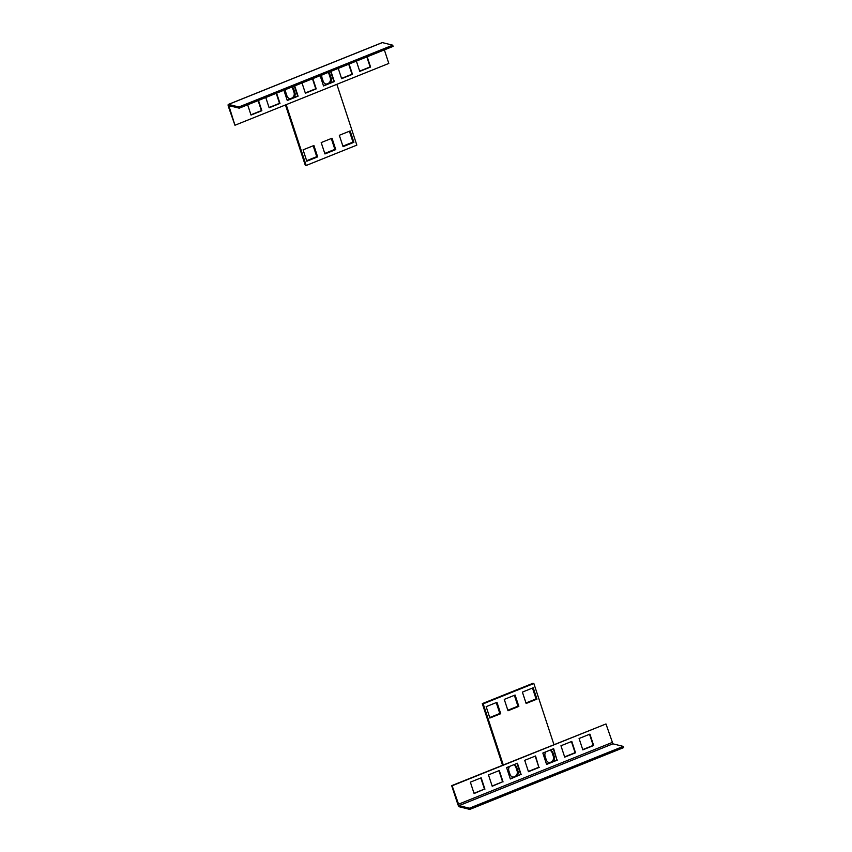 <?xml version="1.0" encoding="UTF-8"?>
<svg xmlns="http://www.w3.org/2000/svg" width="852" height="852" viewBox="0 0 852 852"><rect width="100%" height="100%" fill="white"/><g stroke="black" fill="none" stroke-linecap="round" stroke-linejoin="round"><path stroke-width="1.28" d="M553.299 748.844L556.952 759.963L546.494 764.159M535.184 756.118L538.837 767.237L528.378 771.443M605.974 723.955L451.666 785.65L457.769 804.203A2.577 0.767 -111.9 0 0 459.462 806.823L469.803 809.4L469.409 808.207L623.259 746.395L612.929 743.828L605.974 723.955L452.124 785.757L459.068 805.63L469.409 808.207M571.426 741.559L575.079 752.678L564.62 756.885M589.541 734.286L593.205 745.404L582.736 749.6M474.01 793.276L484.468 789.08L480.816 777.961M492.137 786.002L502.595 781.795L498.942 770.677M510.252 778.717L520.71 774.521L517.058 763.403M503.042 781.912L499.304 770.538L488.473 774.883L492.211 786.258L502.595 781.795M582.821 749.866L579.083 738.492L589.914 734.136L593.652 745.511L582.821 749.866M564.706 757.14L560.957 745.766L571.788 741.421L575.526 752.795L564.706 757.14M539.284 767.354L528.464 771.699L524.715 760.325L535.546 755.98L538.837 767.237M557.41 760.069L546.579 764.425L542.841 753.04L553.662 748.695L556.952 759.963M484.926 789.186L481.178 777.812L470.357 782.157L474.095 793.542L484.468 789.08M521.168 774.628L517.42 763.254L506.599 767.599L510.337 778.984L520.71 774.521M469.803 809.4L623.653 747.598L623.259 746.395M294.355 86.041L297.646 96.042L287.177 100.248M312.471 78.757L315.762 88.768L305.304 92.964M382.069 42.717A2.577 0.767 68.1 0 1 382.197 42.611A2.577 0.767 68.1 0 1 382.378 42.6L392.708 45.177L238.858 106.979L228.517 104.402A2.577 0.767 -111.9 0 0 228.347 104.413A2.577 0.767 -111.9 0 0 228.4 106.575L234.95 125.244L388.81 63.442L384.358 49.885M276.229 93.315L279.52 103.326L269.062 107.522M258.113 100.6L261.404 110.6L250.935 114.807M359.661 71.131L370.13 66.925L366.839 56.924M341.545 78.405L352.004 74.209L348.713 64.198M323.419 85.69L333.888 81.483L330.597 71.483M338.255 68.405L341.631 78.672L352.462 74.316L349.086 64.06M258.475 100.451L261.852 110.717L251.02 115.063L247.655 104.796M276.602 93.177L279.978 103.433L269.147 107.789L265.771 97.522M392.708 45.177L393.102 46.37L239.252 108.172L228.826 105.605L234.95 125.244M312.844 78.618L316.22 88.874L305.389 93.23L302.013 82.963M294.717 85.892L298.093 96.159L287.262 100.504L283.897 90.237M356.381 61.12L359.746 71.387L370.577 67.042L367.201 56.775M320.139 75.679L323.504 85.945L334.335 81.6L330.959 71.334M238.858 106.979L239.252 108.172M313.174 145.788L316.742 156.651L306.645 160.708M342.887 146.15L352.984 142.092L349.416 131.229M324.772 153.424L334.868 149.377L331.3 138.514M285.463 104.956L305.282 165.256L306.188 165.48L356.839 145.128L336.849 84.316M327.956 72.537A4.505 4.207 104 0 1 329.106 74.348L330.288 77.947L331.183 78.171L330.001 74.571A4.505 4.207 104 0 0 328.371 72.377M325.666 83.997A4.505 4.207 104 0 0 330.288 77.947M291.714 87.096A4.505 4.207 -76 0 1 292.864 88.906L294.036 92.506A4.505 4.207 -76 0 1 289.424 98.555M321.992 74.933A4.505 4.207 104 0 0 322.024 77.777L323.206 81.377A4.505 4.207 104 0 0 326.998 84.252M329.958 83.07A4.505 4.207 104 0 0 331.183 78.171M353.889 142.316L350.151 130.942L339.32 135.287L343.058 146.661L353.889 142.316L352.984 142.092M335.763 149.601L332.024 138.216L321.193 142.572L324.942 153.946L335.763 149.601L334.868 149.377M286.187 104.668L306.188 165.48M317.647 156.875L306.816 161.22L303.078 149.845L313.909 145.5L317.647 156.875L316.742 156.651M285.75 89.492A4.505 4.207 -76 0 0 285.782 92.335L286.964 95.925A4.505 4.207 -76 0 0 290.745 98.811M292.13 86.936A4.505 4.207 -76 0 1 293.759 89.13L294.941 92.73A4.505 4.207 -76 0 1 293.716 97.629M532.489 688.043L536.057 698.906L525.961 702.964M489.719 717.522L499.815 713.465L496.247 702.602M507.835 710.238L517.941 706.18L514.363 695.328M553.928 744.573L533.853 683.506L532.947 683.283L482.296 703.624L502.542 765.213M512.489 777.035A4.505 4.207 104 0 0 517.111 770.975L515.929 767.386A4.505 4.207 104 0 0 513.586 764.798M549.828 750.239A4.505 4.207 -76 0 1 552.171 752.827L553.353 756.416A4.505 4.207 -76 0 1 548.731 762.476M509.656 766.374A4.505 4.207 104 0 0 508.857 770.815L510.028 774.404A4.505 4.207 104 0 0 513.82 777.29M516.781 776.097A4.505 4.207 104 0 0 518.016 771.198L516.834 767.609A4.505 4.207 104 0 0 513.639 764.776M486.151 706.659L489.889 718.034L500.72 713.688L496.972 702.314L486.151 706.659M504.267 699.385L508.005 710.76L518.836 706.404L515.098 695.03L504.267 699.385M533.853 683.506L483.19 703.848L503.266 764.915M522.393 692.101L533.214 687.756L536.962 699.13L526.131 703.475L522.393 692.101M553.353 756.416L554.258 756.64L553.076 753.051A4.505 4.207 -76 0 0 549.881 750.218M554.258 756.64A4.505 4.207 -76 0 1 553.023 761.539M550.062 762.732A4.505 4.207 -76 0 1 546.27 759.846L545.099 756.256A4.505 4.207 -76 0 1 545.898 751.815M482.296 703.624L483.19 703.848M517.941 706.18L518.836 706.404M499.815 713.465L500.72 713.688M536.057 698.906L536.962 699.13M612.077 742.518L458.227 804.32M459.068 805.63L612.929 743.828M228.847 106.681L230.541 106.01M382.378 42.6L228.517 104.402M329.106 74.348L330.001 74.571M292.864 88.906L293.759 89.13M294.036 92.506L294.941 92.73M517.111 770.975L518.016 771.198M515.929 767.386L516.834 767.609M552.171 752.827L553.076 753.051M228.347 104.413L382.197 42.611"/></g></svg>
